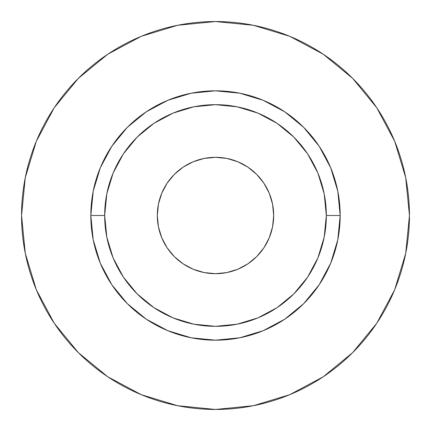 <?xml version="1.0" encoding="UTF-8"?>
<svg xmlns="http://www.w3.org/2000/svg" width="431" height="431" viewBox="0 0 431 431"><rect width="100%" height="100%" fill="white"/><g stroke="black" fill="none" stroke-linecap="round" stroke-linejoin="round"><path stroke-width="0.65" d="M273.685 215.5A58.185 58.185 0 0 1 215.5 273.685A58.185 58.185 0 0 1 157.315 215.5L158.436 204.149L161.744 193.233L167.12 183.175L174.356 174.356L183.175 167.12L193.233 161.744L204.149 158.436L215.5 157.315L226.851 158.436L237.767 161.744L247.825 167.12L256.644 174.356L263.88 183.175L269.256 193.233L272.564 204.149L273.685 215.5L272.564 226.851L269.256 237.767L263.88 247.825L256.644 256.644L247.825 263.88L237.767 269.256L226.851 272.564L215.5 273.685L204.149 272.564L193.233 269.256L183.175 263.88L174.356 256.644L167.12 247.825L161.744 237.767L158.436 226.851L157.315 215.5A58.185 58.185 0 0 1 215.5 157.315A58.185 58.185 0 0 1 273.685 215.5M326.326 215.5L340.183 215.5A124.683 124.683 0 0 1 215.5 340.183A124.683 124.683 0 0 1 90.817 215.5L104.674 215.5A110.826 110.826 0 0 1 215.5 104.674A110.826 110.826 0 0 1 326.326 215.5A110.826 110.826 0 0 1 215.5 326.326A110.826 110.826 0 0 1 104.674 215.5L106.802 237.12L113.105 257.91L123.347 277.074L137.133 293.867L153.926 307.653L173.09 317.895L193.88 324.198L215.5 326.326L237.12 324.198L257.91 317.895L277.074 307.653L293.867 293.867L307.653 277.074L317.895 257.91L324.198 237.12L326.326 215.5L324.198 193.88L317.895 173.09L307.653 153.926L293.867 137.133L277.074 123.347L257.91 113.105L237.12 106.802L215.5 104.674L193.88 106.802L173.09 113.105L153.926 123.347L137.133 137.133L123.347 153.926L113.105 173.09L106.802 193.88L104.674 215.5L90.817 215.5L93.215 191.175L100.31 167.788L111.828 146.233L127.339 127.339L146.233 111.828L167.788 100.31L191.175 93.215L215.5 90.817L239.825 93.215L263.212 100.31L284.767 111.828L303.661 127.339L319.172 146.233L330.69 167.788L337.785 191.175L340.183 215.5L337.785 239.825L330.69 263.212L319.172 284.767L303.661 303.661L284.767 319.172L263.212 330.69L239.825 337.785L215.5 340.183L191.175 337.785L167.788 330.69L146.233 319.172L127.339 303.661L111.828 284.767L100.31 263.212L93.215 239.825L90.817 215.5A124.683 124.683 0 0 1 215.5 90.817A124.683 124.683 0 0 1 340.183 215.5L326.326 215.5M21.55 215.5A193.95 193.95 0 0 1 215.5 21.55A193.95 193.95 0 0 1 409.45 215.5A193.95 193.95 0 0 1 215.5 409.45A193.95 193.95 0 0 1 21.55 215.5L25.278 253.336L36.312 289.724L54.236 323.255L78.356 352.644L107.745 376.764L141.276 394.688L177.664 405.722L215.5 409.45L253.336 405.722L289.724 394.688L323.255 376.764L352.644 352.644L376.764 323.255L394.688 289.724L405.722 253.336L409.45 215.5L405.722 177.664L394.688 141.276L376.764 107.745L352.644 78.356L323.255 54.236L289.724 36.312L253.336 25.278L215.5 21.55L177.664 25.278L141.276 36.312L107.745 54.236L78.356 78.356L54.236 107.745L36.312 141.276L25.278 177.664L21.55 215.5M376.764 107.745L352.644 78.356L323.304 54.274M107.745 54.236L78.356 78.356L54.274 107.696M54.236 323.255L78.356 352.644L107.696 376.726M323.255 376.764L352.644 352.644L376.726 323.304"/></g></svg>
